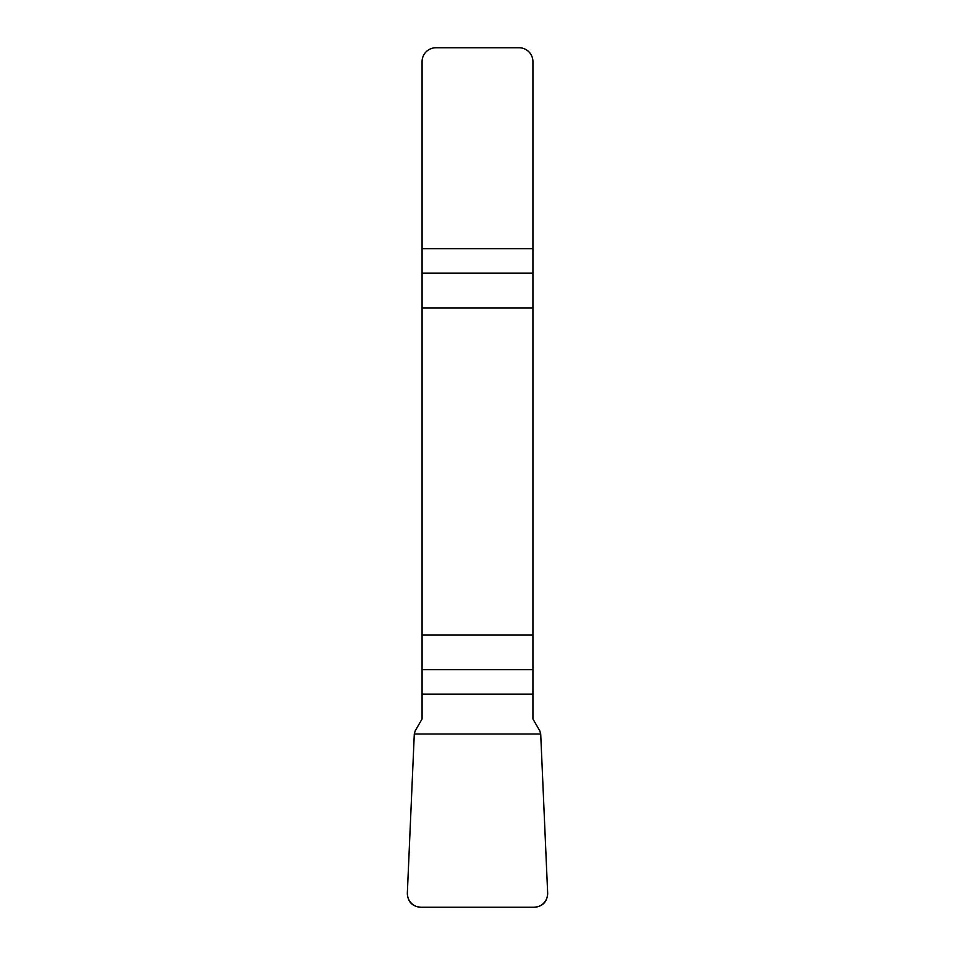 <?xml version="1.0" encoding="UTF-8"?>
<svg xmlns="http://www.w3.org/2000/svg" width="955" height="955" viewBox="0 0 955 955"><rect width="100%" height="100%" fill="white"/><g stroke="black" fill="none" stroke-linecap="round" stroke-linejoin="round"><path stroke-width="1.43" d="M422.074 694.178L422.074 718.96L415.21 730.838L414.291 734.001L407.355 892.865A14.05 13.859 -48 0 0 421.095 907.25L533.905 907.25A14.05 13.859 -132 0 0 547.645 892.865L540.709 734.001L539.79 730.838L532.926 718.96L532.926 634.956L422.074 634.956L422.074 694.178L532.926 694.178M422.074 307.916L532.926 307.916L532.926 61.609A13.859 13.859 0 0 0 519.066 47.75L435.934 47.75A13.859 13.859 0 0 0 422.074 61.609L422.074 634.956M532.926 307.916L532.926 634.956M547.645 892.794C547.406 901.807 542.798 906.629 533.797 907.25L421.203 907.25C412.202 906.629 407.594 901.807 407.355 892.794L414.291 734.001L540.709 734.001L547.645 892.794M532.926 273.19L422.074 273.19M422.074 248.694L532.926 248.694M422.074 669.682L532.926 669.682"/></g></svg>
